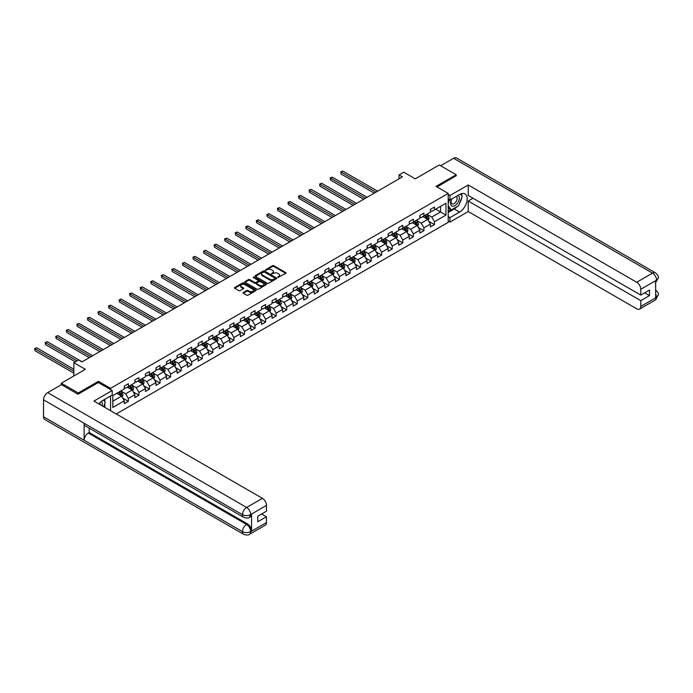 <?xml version="1.0" encoding="UTF-8"?>
<svg xmlns="http://www.w3.org/2000/svg" width="693" height="693" viewBox="0 0 693 693"><rect width="100%" height="100%" fill="white"/><g stroke="black" fill="none" stroke-linecap="round" stroke-linejoin="round"><path stroke-width="1.04" d="M277.789 277.451L285.776 273.38A0.936 0.546 0 0 0 285.776 272.609L273.822 265.714A0.936 0.546 0 0 0 272.488 265.714L265.436 269.785L265.436 270.322L267.281 269.794A3.006 1.732 0 0 1 271.526 269.794L272.522 270.365A3.006 1.732 0 0 1 273.406 271.595A3.006 1.732 0 0 1 272.522 272.825L271.613 273.891L273.458 273.363A3.006 1.732 0 0 1 277.702 273.363L278.699 273.934A3.006 1.732 0 0 1 279.582 275.164A3.006 1.732 0 0 1 278.699 276.386L277.789 277.451L277.789 276.914M243.338 292.472A0.936 0.546 0 0 0 243.338 293.243L246.691 295.175A0.936 0.546 0 0 0 248.016 295.175L255.856 290.653A0.936 0.546 0 0 0 255.856 289.882L243.901 282.987A0.936 0.546 0 0 0 242.576 282.987L234.736 287.508A0.936 0.546 0 0 0 234.736 288.279L238.79 290.618A0.936 0.546 0 0 0 240.116 290.618L243.468 288.678A0.936 0.546 0 0 0 243.468 287.907L241.459 286.755A2.512 1.447 0 0 1 240.722 285.724A2.512 1.447 0 0 1 242.273 284.381A2.512 1.447 0 0 1 245.01 284.702L252.884 289.241A2.512 1.447 0 0 1 253.621 290.272A2.512 1.447 0 0 1 252.07 291.606A2.512 1.447 0 0 1 249.333 291.294L248.016 290.54A0.936 0.546 0 0 0 246.691 290.54L243.338 292.472L243.338 293.243M456.193 175.918L456.193 174.74L439.275 164.977L415.254 178.846L403.75 172.202L399.021 174.939L402.399 176.888L81.956 361.893L78.578 359.944L73.839 362.682L73.839 375.961M98.397 382.562L98.397 381.315L78.24 392.948L61.322 383.186L85.343 369.317L73.839 362.682M98.397 381.315L110.577 388.34L448.206 193.416L448.206 222.323L116.259 413.972M456.193 174.74L436.027 186.382L448.206 193.416M267.342 283.255A0.936 0.546 0 0 0 268.676 283.255L276.507 278.725A0.936 0.546 0 0 0 276.507 277.962L264.553 271.058A0.936 0.546 0 0 0 263.227 271.058L255.388 275.58A0.936 0.546 0 0 0 255.388 276.351L267.342 283.255M253.361 277.598L254.028 277.685L254.028 276.905L266.181 283.922A0.936 0.546 0 0 1 266.181 284.693L258.342 289.215A0.936 0.546 0 0 1 257.016 289.215L245.062 282.311L248.415 280.388L248.415 279.608L245.062 281.549A0.936 0.546 0 0 0 245.062 282.311L245.062 281.549M248.415 280.388A0.936 0.546 0 0 1 249.749 280.388L249.749 279.608A0.936 0.546 0 0 0 248.415 279.608M249.749 279.608L254.591 282.406A0.936 0.546 0 0 0 255.925 282.406L258.142 281.124A0.936 0.546 0 0 0 258.142 280.353L253.101 277.443L254.028 276.905M61.322 384.745L61.322 383.186M78.24 392.948L78.24 394.126M110.577 410.689L110.577 395.963M110.577 389.596L110.577 388.34M122.722 398.051L128.37 401.316L128.37 398.458L134.866 394.707L134.866 397.565L138.929 395.218L138.929 392.368L145.426 388.617L145.426 391.467L149.48 389.128L149.48 386.27L155.977 382.519L155.977 385.377L160.04 383.03L160.04 380.18L166.537 376.429L166.537 379.279L170.591 376.94L170.591 374.081L177.087 370.339L177.087 373.189L181.15 370.842L181.15 367.992L187.647 364.241L187.647 367.091L191.701 364.752L191.701 361.893L198.198 358.151L198.198 361.001L202.261 358.653L202.261 355.804L208.758 352.053L208.758 354.903L212.812 352.564L212.812 349.705L219.309 345.963L219.309 348.813L223.371 346.465L223.371 343.615L229.868 339.865L229.868 342.714L233.922 340.376L233.922 337.526L240.419 333.775L240.419 336.625L244.482 334.277L244.482 331.427L250.979 327.676L250.979 330.526L255.033 328.187L255.033 325.338L261.53 321.587L261.53 324.437L265.592 322.089L265.592 319.239L272.089 315.488L272.089 318.338L276.143 315.999L276.143 313.149L282.64 309.399L282.64 312.248L286.703 309.901L286.703 307.051L293.191 303.3L293.191 306.15L297.254 303.811L297.254 300.961L303.751 297.21L303.751 300.06L307.813 297.713L307.813 294.863L314.301 291.112L314.301 293.962L318.364 291.623L318.364 288.773L324.861 285.022L324.861 287.872L328.924 285.525L328.924 282.675L335.412 278.924L335.412 281.774L339.475 279.435L339.475 276.585L345.972 272.834L345.972 275.684L350.034 273.337L350.034 270.487L356.523 266.736L356.523 269.594L360.585 267.247L360.585 264.397L367.082 260.646L367.082 263.496L371.136 261.148L371.136 258.298L377.633 254.548L377.633 257.406L381.696 255.059L381.696 252.209L388.193 248.458L388.193 251.308L392.247 248.96L392.247 246.11L398.744 242.359L398.744 245.218L402.806 242.871L402.806 240.021L409.303 236.27L409.303 239.12L413.357 236.781L413.357 233.922L419.854 230.171L419.854 233.03L423.917 230.682L423.917 227.832L430.414 224.082L430.414 226.932L434.468 224.593L434.468 221.734L445.971 215.099L445.971 203.222L440.557 206.349L440.557 211.971L445.971 215.099M128.37 401.316L124.316 403.655L124.316 400.805L112.812 407.449L112.812 395.573L124.316 388.929L124.316 386.079L128.37 383.731L128.37 386.581L134.866 382.839L134.866 379.981L138.929 377.642L138.929 380.492L145.426 376.741L145.426 373.891L149.48 371.543L149.48 374.393L155.977 370.651L155.977 367.792L160.04 365.454L160.04 368.304L166.537 364.553L166.537 361.703L170.591 359.355L170.591 362.214L177.087 358.463L177.087 355.604L181.15 353.265L181.15 356.115L187.647 352.365L187.647 349.515L191.701 347.167L191.701 350.026L198.198 346.275L198.198 343.416L202.261 341.077L202.261 343.927L208.758 340.176L208.758 337.326L212.812 334.979L212.812 337.837L219.309 334.087L219.309 331.228L223.371 328.889L223.371 331.739L229.868 327.988L229.868 325.138L233.922 322.791L233.922 325.649L240.419 321.899L240.419 319.049L244.482 316.701L244.482 319.551L250.979 315.8L250.979 312.95L255.033 310.603L255.033 313.461L261.53 309.71L261.53 306.86L265.592 304.513L265.592 307.363L272.089 303.612L272.089 300.762L276.143 298.414L276.143 301.273L282.64 297.522L282.64 294.672L286.703 292.325L286.703 295.175L293.191 291.424L293.191 288.574L297.254 286.235L297.254 289.085L303.751 285.334L303.751 282.484L307.813 280.137L307.813 282.987L314.301 279.236L314.301 276.386L318.364 274.047L318.364 276.897L324.861 273.146L324.861 270.296L328.924 267.948L328.924 270.798L335.412 267.048L335.412 264.198L339.475 261.859L339.475 264.709L345.972 260.958L345.972 258.108L350.034 255.76L350.034 258.61L356.523 254.859L356.523 252.009L360.585 249.671L360.585 252.521L367.082 248.77L367.082 245.92L371.136 243.572L371.136 246.422L377.633 242.671L377.633 239.821L381.696 237.482L381.696 240.332L388.193 236.582L388.193 233.732L392.247 231.384L392.247 234.234L398.744 230.483L398.744 227.633L402.806 225.294L402.806 228.144L409.303 224.393L409.303 221.543L413.357 219.196L413.357 222.046L419.854 218.304L419.854 215.445L423.917 213.106L423.917 215.956L430.414 212.205L430.414 209.355L434.468 207.008L434.468 209.858L445.971 203.222M127.287 387.214L132.164 390.02L125.667 393.771L120.799 390.965M124.316 387.37L125.667 388.149L128.37 386.581M125.667 393.771L128.37 398.458M132.164 390.02L134.866 394.707M137.846 381.115L142.715 383.931L136.226 387.682L131.349 384.866M134.866 381.271L136.226 382.051L138.929 380.492M136.226 387.682L138.929 392.368M142.715 383.931L145.426 388.617M148.397 375.026L153.274 377.832L146.777 381.583L141.909 378.776M145.426 375.182L146.777 375.961L149.48 374.393M146.777 381.583L149.48 386.27M153.274 377.832L155.977 382.519M158.957 368.927L163.825 371.743L157.328 375.493L152.46 372.678M155.977 369.083L157.328 369.863L160.04 368.304M157.328 375.493L160.04 380.18M163.825 371.743L166.537 376.429M169.508 362.837L174.385 365.644L167.888 369.395L163.02 366.588M166.537 362.993L167.888 363.773L170.591 362.214M167.888 369.395L170.591 374.081M174.385 365.644L177.087 370.339M180.067 356.739L184.936 359.554L178.439 363.305L173.571 360.49M177.087 356.895L178.439 357.675L181.15 356.115M178.439 363.305L181.15 367.992M184.936 359.554L187.647 364.241M190.618 350.649L195.495 353.456L188.998 357.207L184.13 354.4M187.647 350.805L188.998 351.585L191.701 350.026M188.998 357.207L191.701 361.893M195.495 353.456L198.198 358.151M201.178 344.551L206.046 347.366L199.549 351.117L194.681 348.302M198.198 344.707L199.549 345.486L202.261 343.927M199.549 351.117L202.261 355.804M206.046 347.366L208.758 352.053M211.729 338.461L216.606 341.268L210.109 345.019L205.232 342.212M208.758 338.617L210.109 339.397L212.812 337.837M210.109 345.019L212.812 349.705M216.606 341.268L219.309 345.963M222.288 332.363L227.157 335.178L220.66 338.929L215.792 336.114M219.309 332.519L220.66 333.298L223.371 331.739M220.66 338.929L223.371 343.615M227.157 335.178L229.868 339.865M232.839 326.273L237.716 329.08L231.219 332.831L226.342 330.024M229.868 326.429L231.219 327.209L233.922 325.649M231.219 332.831L233.922 337.526M237.716 329.08L240.419 333.775M243.399 320.175L248.267 322.99L241.77 326.741L236.902 323.926M240.419 320.331L241.77 321.119L244.482 319.551M241.77 326.741L244.482 331.427M248.267 322.99L250.979 327.676M253.95 314.085L258.827 316.9L252.33 320.642L247.453 317.836M250.979 314.241L252.33 315.02L255.033 313.461M252.33 320.642L255.033 325.338M258.827 316.9L261.53 321.587M264.509 307.987L269.378 310.802L262.881 314.553L258.013 311.737M261.53 308.142L262.881 308.931L265.592 307.363M262.881 314.553L265.592 319.239M269.378 310.802L272.089 315.488M275.06 301.897L279.937 304.712L273.44 308.454L268.563 305.648M272.089 302.053L273.44 302.832L276.143 301.273M273.44 308.454L276.143 313.149M279.937 304.712L282.64 309.399M285.62 295.798L290.488 298.614L283.991 302.365L279.123 299.549M282.64 295.954L283.991 296.743L286.703 295.175M283.991 302.365L286.703 307.051M290.488 298.614L293.191 303.3M296.171 289.709L301.048 292.524L294.551 296.266L289.674 293.46M293.191 289.865L294.551 290.644L297.254 289.085M294.551 296.266L297.254 300.961M301.048 292.524L303.751 297.21M306.73 283.61L311.599 286.426L305.102 290.176L300.234 287.361M303.751 283.766L305.102 284.554L307.813 282.987M305.102 290.176L307.813 294.863M311.599 286.426L314.301 291.112M317.281 277.521L322.15 280.336L315.661 284.087L310.785 281.271M314.301 277.676L315.661 278.456L318.364 276.897M315.661 284.087L318.364 288.773M322.15 280.336L324.861 285.022M327.841 271.422L332.709 274.237L326.212 277.988L321.344 275.173M324.861 271.578L326.212 272.366L328.924 270.798M326.212 277.988L328.924 282.675M332.709 274.237L335.412 278.924M338.392 265.332L343.26 268.148L336.772 271.899L331.895 269.083M335.412 265.488L336.772 266.268L339.475 264.709M336.772 271.899L339.475 276.585M343.26 268.148L345.972 272.834M348.951 259.234L353.82 262.049L347.323 265.8L342.455 262.985M345.972 259.399L347.323 260.178L350.034 258.61M347.323 265.8L350.034 270.487M353.82 262.049L356.523 266.736M359.502 253.144L364.371 255.96L357.883 259.71L353.006 256.895M356.523 253.3L357.883 254.08L360.585 252.521M357.883 259.71L360.585 264.397M364.371 255.96L367.082 260.646M370.053 247.054L374.93 249.861L368.433 253.612L363.565 250.797M367.082 247.21L368.433 247.99L371.136 246.422M368.433 253.612L371.136 258.298M374.93 249.861L377.633 254.548M380.613 240.956L385.481 243.771L378.993 247.522L374.116 244.707M377.633 241.112L378.993 241.892L381.696 240.332M378.993 247.522L381.696 252.209M385.481 243.771L388.193 248.458M391.164 234.866L396.041 237.673L389.544 241.424L384.676 238.609M388.193 235.022L389.544 235.802L392.247 234.234M389.544 241.424L392.247 246.11M396.041 237.673L398.744 242.359M401.723 228.768L406.592 231.583L400.095 235.334L395.227 232.519M398.744 228.924L400.095 229.704L402.806 228.144M400.095 235.334L402.806 240.021M406.592 231.583L409.303 236.27M412.274 222.678L417.151 225.485L410.654 229.236L405.786 226.42M409.303 222.834L410.654 223.614L413.357 222.046M410.654 229.236L413.357 233.922M417.151 225.485L419.854 230.171M422.834 216.58L427.702 219.395L421.205 223.146L416.337 220.331M419.854 216.736L421.205 217.515L423.917 215.956M421.205 223.146L423.917 227.832M427.702 219.395L430.414 224.082M435.689 209.156L440.557 211.971L431.765 217.048L426.897 214.241M430.414 210.646L431.765 211.426L434.468 209.858M431.765 217.048L434.468 221.734M399.021 174.939L399.021 178.846M112.812 401.195L121.604 396.119L116.736 393.303M121.604 396.119L124.316 400.805M428.82 221.327L434.468 224.593M418.269 227.425L423.917 230.682M407.709 233.515L413.357 236.781M397.158 239.605L402.806 242.871M386.599 245.703L392.247 248.96M376.048 251.793L381.696 255.059M365.488 257.891L371.136 261.148M354.937 263.981L360.585 267.247M344.378 270.079L350.034 273.337M333.827 276.169L339.475 279.435M323.267 282.268L328.924 285.525M312.716 288.357L318.364 291.623M302.157 294.456L307.813 297.713M291.606 300.545L297.254 303.811M281.046 306.644L286.703 309.901M270.495 312.734L276.143 315.999M259.936 318.832L265.592 322.089M249.385 324.922L255.033 328.187M238.834 331.02L244.482 334.277M228.274 337.11L233.922 340.376M217.723 343.208L223.371 346.465M207.164 349.298L212.812 352.564M196.613 355.396L202.261 358.653M186.053 361.486L191.701 364.752M175.502 367.585L181.15 370.842M164.943 373.674L170.591 376.94M154.392 379.773L160.04 383.03M143.832 385.862L149.48 389.128M133.281 391.961L138.929 395.218M278.049 277.546L278.699 277.174A3.006 1.732 0 0 0 279.582 275.944L279.582 275.164M273.406 271.595L273.406 272.375A3.006 1.732 0 0 1 272.522 273.605L271.873 273.978M285.776 272.609L285.776 273.38L273.822 266.493A0.936 0.546 0 0 0 272.488 266.493L265.696 270.417M276.507 277.962L276.507 278.725L264.553 271.838A0.936 0.546 0 0 0 263.227 271.838L255.405 276.36M274.852 278.612L274.852 278.075L264.354 272.02L262.465 272.574A3.006 1.732 0 0 0 261.582 273.804A3.006 1.732 0 0 0 262.465 275.026L269.638 279.166A3.006 1.732 0 0 0 273.882 279.166L274.852 278.612L274.852 279.392L274.852 278.855M261.582 273.804L261.582 274.584A3.006 1.732 0 0 0 262.465 275.805L262.465 275.026M274.852 279.392L273.882 279.946A3.006 1.732 0 0 1 269.638 279.946L262.465 275.805M249.749 280.388L254.591 283.186A0.936 0.546 0 0 0 255.925 283.186L258.142 281.904A0.936 0.546 0 0 0 258.42 281.523L258.42 280.743M254.028 277.685L266.173 284.702M259.624 285.317A2.512 1.447 0 0 0 262.361 285.629A2.512 1.447 0 0 0 263.912 284.286A2.512 1.447 0 0 0 263.175 283.264L260.403 281.661A0.936 0.546 0 0 0 259.078 281.661L256.852 282.943A0.936 0.546 0 0 0 256.852 283.714L259.624 285.317L259.624 286.096A2.512 1.447 0 0 0 262.361 286.408A2.512 1.447 0 0 0 263.912 285.066L263.912 284.286M256.575 283.333L256.575 284.113A0.936 0.546 0 0 0 256.852 284.494L256.852 283.714M259.624 286.096L256.852 284.494M253.621 290.272L253.621 291.051A2.512 1.447 0 0 1 252.07 292.394A2.512 1.447 0 0 1 249.333 292.074L248.016 291.32A0.936 0.546 0 0 0 246.691 291.32L243.347 293.252M240.722 285.724L240.722 286.504A2.512 1.447 0 0 0 241.459 287.534L241.459 286.755M243.468 287.907L243.468 288.678L241.459 287.534M255.856 289.882L255.856 290.653L243.901 283.766A0.936 0.546 0 0 0 242.576 283.766L234.745 288.279L234.736 287.508M428.239 220.322L429.045 218.295A2.538 1.464 -120 0 0 428.231 216.129L426.836 214.267M424.402 217.489L423.458 216.225M377.633 191.19L342.81 171.084L341.121 172.063L341.121 174.012L374.255 193.139M424.74 215.48L426.134 217.342A2.538 1.464 60 0 1 426.862 218.867L427.676 218.399A2.538 1.464 -120 0 0 426.949 216.874L425.554 215.012M424.922 215.376L426.464 217.446A1.291 0.745 60 0 1 426.697 217.836L427.676 218.399M341.121 174.012L340.748 171.847L375.944 192.169M340.748 171.847L342.81 171.084M451.637 199.056A6.22 3.595 120 0 0 452.702 206.228A6.22 3.595 120 0 0 458.324 201.784A6.22 3.595 120 0 0 458.168 195.279M451.992 198.848A4.262 2.46 120 0 0 451.975 203.794A4.262 2.46 120 0 0 452.598 203.985A4.262 2.46 120 0 0 456.496 200.84A4.262 2.46 120 0 0 456.237 196.414A4.262 2.46 120 0 0 456.219 196.405M460.542 193.979L462.205 196.344L458.558 205.76L451.256 209.979L448.206 207.935M451.256 209.979L448.206 205.648M448.206 203.222L449.54 199.775M102.114 405.803A6.22 3.595 120 0 0 101.291 401.455M100.13 404.66A4.262 2.46 120 0 0 99.697 402.91M103.534 400.026L105.232 402.442L103.595 406.661M457.207 206.54A10.767 6.211 120 0 1 454.227 208.965L459.572 212.049A10.767 6.211 120 0 0 466.606 202.564A10.767 6.211 120 0 0 464.951 193.936A10.767 6.211 120 0 0 459.572 194.473L449.965 200.017L449.965 195.521L468.234 184.979L636.711 282.25L652.511 273.129L453.586 158.281L440.627 165.757M459.572 212.049L449.965 217.593L449.965 222.089L468.234 211.538L468.234 201.031L640.765 300.649L640.765 306.462L656.661 297.202L655.656 297.678L655.656 280.882L656.566 280.154L640.765 289.276A5.743 3.318 -120 0 0 636.711 282.25M473.033 198.259L468.234 201.031M644.689 292.836L649.497 295.608L649.497 290.055L640.765 295.097L468.234 195.487L468.234 184.979M448.206 199.004L449.965 200.017M448.206 194.508L449.965 195.521M448.206 221.076L449.965 222.089M448.206 216.58L449.965 217.593M468.234 211.538L636.711 308.809A5.743 3.318 -120 0 0 639.578 309.095A5.743 3.318 -120 0 0 640.765 306.462M453.586 158.281A5.882 3.396 -60 0 1 456.531 157.987L655.448 272.834A5.882 3.396 -60 0 0 652.511 273.129A5.743 3.318 60 0 1 656.566 280.154M640.765 295.097L640.765 289.276M649.497 295.608L640.765 300.649M456.193 175.684L437.04 186.971M459.346 203.725A10.767 6.211 120 0 0 461.668 197.748M461.841 195.824A10.767 6.211 120 0 0 461.573 193.624M454.227 208.965L448.206 212.439M448.206 211.192L450.779 209.702M448.206 208.844L448.752 208.532M655.656 293.659L656.566 297.15M655.448 289.83C657.761 291.9 658.722 293.563 658.35 294.802L656.669 297.202M655.448 272.834C657.761 274.896 658.722 276.568 658.35 277.858L656.669 280.215M243.667 517.333A5.882 3.396 -60 0 1 242.446 514.674C245.157 515.973 247.86 515.964 250.563 514.639L249.48 517.325C248.518 518.303 246.578 518.303 243.667 517.333L85.343 425.918A5.882 3.396 -60 0 1 84.122 423.267L43.529 399.826A5.882 3.396 -60 0 1 47.687 392.619L61.46 384.667L78.032 394.239L98.328 382.519L112.205 390.531L112.205 395.019L102.599 400.571A10.767 6.211 120 0 0 98.822 403.898M112.205 390.531L93.936 401.074L262.413 498.345A5.743 3.318 60 0 1 266.467 505.379L266.467 511.2L257.744 516.233L257.744 521.786L266.467 516.744L266.467 522.565A5.743 3.318 60 0 1 265.28 525.19L249.48 534.312A5.743 3.318 -120 0 0 250.667 531.687L266.467 522.565M104.591 407.233L106.861 408.541M104.825 407.094L104.825 403.491M104.825 401.871L104.825 399.281M249.48 534.312C248.562 535.291 246.63 535.291 243.667 534.32L44.742 419.473A5.882 3.396 -60 0 1 43.529 416.779L84.122 440.22A5.882 3.396 -60 0 1 88.288 433.056L246.613 524.462L247.522 523.934A5.743 3.318 60 0 1 251.585 530.968L251.585 514.163A5.743 3.318 60 0 1 250.398 516.796L249.48 517.325M43.529 399.826L43.529 416.779M47.687 392.619L246.613 507.467A5.882 3.396 -60 0 0 242.446 514.674L84.122 423.267L84.122 440.22L242.446 531.626C245.149 532.934 247.86 532.934 250.571 531.626L250.667 531.687M266.467 516.744L261.668 513.972M89.198 428.144L89.198 432.527L247.522 523.934M89.198 432.527L88.288 433.056M417.68 226.412L418.485 224.385A2.538 1.464 -120 0 0 417.68 222.228L416.285 220.365M413.851 223.579L412.898 222.314M367.082 197.28L332.259 177.174L330.561 178.153L330.561 180.111L363.695 199.237M414.189 221.569L415.583 223.441A2.538 1.464 60 0 1 416.311 224.965L417.117 224.497A2.538 1.464 -120 0 0 416.398 222.973L414.994 221.102M414.362 221.474L415.913 223.536A1.291 0.745 60 0 1 416.146 223.934L417.117 224.497M330.561 180.111L330.189 177.936L365.393 198.259M330.189 177.936L332.259 177.174M407.129 232.51L407.934 230.483A2.538 1.464 -120 0 0 407.129 228.318L405.726 226.455M403.291 229.678L402.347 228.413M356.523 203.378L321.699 183.273L320.01 184.251L320.01 186.2L353.144 205.327M403.629 227.668L405.024 229.53A2.538 1.464 60 0 1 405.751 231.055L406.566 230.587A2.538 1.464 -120 0 0 405.838 229.062L404.443 227.2M403.811 227.564L405.353 229.634A1.291 0.745 60 0 1 405.596 230.024L406.566 230.587M320.01 186.2L319.638 184.035L354.833 204.357M319.638 184.035L321.699 183.273M396.578 238.6L397.375 236.573A2.538 1.464 -120 0 0 396.569 234.416L395.175 232.553M392.74 235.767L391.788 234.503M345.972 209.468L311.148 189.362L309.45 190.341L309.45 192.299L342.585 211.426M393.078 233.758L394.473 235.629A2.538 1.464 60 0 1 395.201 237.153L396.006 236.685A2.538 1.464 -120 0 0 395.287 235.152L393.884 233.29M393.252 233.662L394.802 235.724A1.291 0.745 60 0 1 395.036 236.122L396.006 236.685M309.45 192.299L309.078 190.125L344.282 210.447M309.078 190.125L311.148 189.362M386.018 244.698L386.824 242.671A2.538 1.464 -120 0 0 386.018 240.506L384.615 238.643M382.181 241.866L381.237 240.601M335.412 215.566L300.589 195.461L298.9 196.44L298.9 198.389L332.034 217.515M382.519 239.856L383.913 241.718A2.538 1.464 60 0 1 384.641 243.243L385.455 242.775A2.538 1.464 -120 0 0 384.728 241.251L383.333 239.388M382.701 239.752L384.243 241.822A1.291 0.745 60 0 1 384.485 242.212L385.455 242.775M298.9 198.389L298.527 196.223L333.723 216.545M298.527 196.223L300.589 195.461M375.467 250.788L376.264 248.761A2.538 1.464 -120 0 0 375.459 246.604L374.064 244.742M371.63 247.955L370.677 246.691M324.861 221.656L290.038 201.55L288.34 202.529L288.34 204.487L321.474 223.614M371.968 245.946L373.362 247.817A2.538 1.464 60 0 1 374.09 249.341L374.896 248.874A2.538 1.464 -120 0 0 374.177 247.34L372.773 245.478M372.141 245.85L373.692 247.912A1.291 0.745 60 0 1 373.925 248.311L374.896 248.874M288.34 204.487L287.967 202.313L323.172 222.635M287.967 202.313L290.038 201.55M364.908 256.886L365.713 254.859A2.538 1.464 -120 0 0 364.908 252.694L363.504 250.831M361.07 254.054L360.126 252.789M314.301 227.754L279.478 207.649L277.789 208.628L277.789 210.577L310.923 229.704M361.408 252.044L362.803 253.907A2.538 1.464 60 0 1 363.53 255.431L364.345 254.963A2.538 1.464 -120 0 0 363.617 253.439L362.222 251.576M361.59 251.94L363.141 254.01A1.291 0.745 60 0 1 363.375 254.4L364.345 254.963M277.789 210.577L277.417 208.411L312.612 228.733M277.417 208.411L279.478 207.649M354.357 262.976L355.162 260.949A2.538 1.464 -120 0 0 354.348 258.792L352.954 256.93M350.519 260.144L349.567 258.879M303.751 233.844L268.927 213.739L267.229 214.717L267.229 216.666L300.364 235.802M350.857 258.134L352.252 260.005A2.538 1.464 60 0 1 352.98 261.53L353.794 261.053A2.538 1.464 -120 0 0 353.066 259.529L351.672 257.666M351.03 258.039L352.581 260.1A1.291 0.745 60 0 1 352.815 260.499L353.794 261.053M267.229 216.666L266.866 214.501L302.061 234.823M266.866 214.501L268.927 213.739M343.797 269.075L344.603 267.039A2.538 1.464 -120 0 0 343.797 264.882L342.394 263.019M339.96 266.242L339.016 264.969M293.191 239.943L258.368 219.837L256.679 220.807L256.679 222.765L289.813 241.892M340.298 264.232L341.701 266.095A2.538 1.464 60 0 1 342.42 267.619L343.234 267.151A2.538 1.464 -120 0 0 342.507 265.627L341.112 263.764M340.48 264.128L342.03 266.199A1.291 0.745 60 0 1 342.264 266.588L343.234 267.151M256.679 222.765L256.306 220.599L291.502 240.921M256.306 220.599L258.368 219.837M333.246 275.164L334.052 273.137A2.538 1.464 -120 0 0 333.238 270.98L331.843 269.109M329.409 272.332L328.456 271.067M282.64 246.032L247.817 225.927L246.128 226.906L246.128 228.855L279.253 247.99M329.747 270.322L331.141 272.184A2.538 1.464 60 0 1 331.869 273.718L332.683 273.241A2.538 1.464 -120 0 0 331.956 271.717L330.561 269.854M329.92 270.227L331.471 272.288A1.291 0.745 60 0 1 331.704 272.687L332.683 273.241M246.128 228.855L245.755 226.689L280.951 247.011M245.755 226.689L247.817 225.927M322.687 281.254L323.492 279.227A2.538 1.464 -120 0 0 322.687 277.07L321.283 275.208M318.849 278.43L317.905 277.157M272.08 252.131L237.257 232.025L235.568 232.995L235.568 234.953L268.702 254.08M319.187 276.42L320.59 278.283A2.538 1.464 60 0 1 321.309 279.807L322.124 279.34A2.538 1.464 -120 0 0 321.396 277.815L320.001 275.953M319.369 276.316L320.92 278.387A1.291 0.745 60 0 1 321.154 278.777L322.124 279.34M235.568 234.953L235.196 232.787L270.391 253.101M235.196 232.787L237.257 232.025M312.136 287.352L312.941 285.325A2.538 1.464 -120 0 0 312.127 283.168L310.733 281.297M308.298 284.52L307.346 283.255M261.53 258.22L226.706 238.115L225.017 239.094L225.017 241.043L258.142 260.178M308.636 282.51L310.031 284.373A2.538 1.464 60 0 1 310.759 285.906L311.573 285.429A2.538 1.464 -120 0 0 310.845 283.905L309.45 282.042M308.809 282.406L310.36 284.476A1.291 0.745 60 0 1 310.594 284.875L311.573 285.429M225.017 241.043L224.645 238.877L259.84 259.199M224.645 238.877L226.706 238.115M301.576 293.442L302.382 291.415A2.538 1.464 -120 0 0 301.576 289.258L300.182 287.396M297.739 290.618L296.795 289.345M250.979 264.319L216.147 244.213L214.458 245.183L214.458 247.141L247.592 266.268M298.077 288.609L299.48 290.471A2.538 1.464 60 0 1 300.199 291.996L301.013 291.528A2.538 1.464 -120 0 0 300.286 290.003L298.891 288.141M298.259 288.505L299.809 290.575A1.291 0.745 60 0 1 300.043 290.965L301.013 291.528M214.458 247.141L214.085 244.976L249.281 265.289M214.085 244.976L216.147 244.213M291.025 299.541L291.831 297.514A2.538 1.464 -120 0 0 291.017 295.357L289.622 293.486M287.188 296.708L286.244 295.443M240.419 270.409L205.596 250.303L203.907 251.282L203.907 253.231L237.041 272.366M287.526 294.698L288.92 296.561A2.538 1.464 60 0 1 289.648 298.085L290.462 297.618A2.538 1.464 -120 0 0 289.735 296.093L288.34 294.23M287.699 294.594L289.25 296.665A1.291 0.745 60 0 1 289.483 297.054L290.462 297.618M203.907 253.231L203.534 251.065L238.73 271.387M203.534 251.065L205.596 250.303M280.466 305.63L281.271 303.603A2.538 1.464 -120 0 0 280.466 301.446L279.071 299.584M276.637 302.806L275.684 301.533M229.868 276.507L195.036 256.401L193.347 257.372L193.347 259.329L226.481 278.456M276.966 300.797L278.369 302.659A2.538 1.464 60 0 1 279.088 304.184L279.903 303.716A2.538 1.464 -120 0 0 279.175 302.191L277.78 300.329M277.148 300.693L278.699 302.763A1.291 0.745 60 0 1 278.933 303.153L279.903 303.716M193.347 259.329L192.975 257.164L228.17 277.477M192.975 257.164L195.036 256.401M269.915 311.729L270.72 309.702A2.538 1.464 -120 0 0 269.906 307.545L268.512 305.674M266.077 308.896L265.133 307.631M219.309 282.597L184.485 262.491L182.796 263.47L182.796 265.419L215.93 284.554M266.415 306.886L267.81 308.749A2.538 1.464 60 0 1 268.537 310.273L269.352 309.806A2.538 1.464 -120 0 0 268.624 308.281L267.229 306.419M266.588 306.782L268.139 308.853A1.291 0.745 60 0 1 268.373 309.243L269.352 309.806M182.796 265.419L182.424 263.253L217.619 283.576M182.424 263.253L184.485 262.491M259.355 317.818L260.161 315.791A2.538 1.464 -120 0 0 259.355 313.634L257.961 311.772M255.526 314.994L254.574 313.721M208.758 288.695L173.926 268.589L172.236 269.56L172.236 271.517L205.371 290.644M255.856 312.985L257.259 314.847A2.538 1.464 60 0 1 257.978 316.372L258.792 315.904A2.538 1.464 -120 0 0 258.065 314.379L256.67 312.517M256.038 312.881L257.588 314.951A1.291 0.745 60 0 1 257.822 315.341L258.792 315.904M172.236 271.517L171.864 269.352L207.06 289.665M171.864 269.352L173.926 268.589M248.804 323.917L249.61 321.89A2.538 1.464 -120 0 0 248.796 319.733L247.401 317.862M244.967 321.084L244.023 319.82M198.198 294.785L163.375 274.679L161.686 275.658L161.686 277.607L194.82 296.743M245.305 319.075L246.699 320.937A2.538 1.464 60 0 1 247.427 322.462L248.241 321.994A2.538 1.464 -120 0 0 247.514 320.469L246.119 318.607M245.478 318.971L247.029 321.041A1.291 0.745 60 0 1 247.262 321.431L248.241 321.994M161.686 277.607L161.313 275.442L196.509 295.764M161.313 275.442L163.375 274.679M238.245 330.007L239.05 327.98A2.538 1.464 -120 0 0 238.245 325.823L236.85 323.96M234.416 327.174L233.463 325.909M187.647 300.883L152.815 280.778L151.126 281.748L151.126 283.706L184.26 302.832M234.754 325.173L236.148 327.035A2.538 1.464 60 0 1 236.876 328.56L237.682 328.092A2.538 1.464 -120 0 0 236.954 326.568L235.559 324.705M234.927 325.069L236.478 327.139A1.291 0.745 60 0 1 236.711 327.529L237.682 328.092M151.126 283.706L150.753 281.54L185.949 301.853M150.753 281.54L152.815 280.778M227.694 336.105L228.499 334.078A2.538 1.464 -120 0 0 227.685 331.921L226.29 330.05M223.856 333.272L222.912 332.008M177.087 306.973L142.264 286.867L140.575 287.846L140.575 289.795L173.709 308.931M224.194 331.263L225.589 333.125A2.538 1.464 60 0 1 226.316 334.65L227.131 334.182A2.538 1.464 -120 0 0 226.403 332.657L225.008 330.795M224.367 331.159L225.918 333.229A1.291 0.745 60 0 1 226.152 333.619L227.131 334.182M140.575 289.795L140.203 287.63L175.398 307.952M140.203 287.63L142.264 286.867M217.134 342.195L217.94 340.168A2.538 1.464 -120 0 0 217.134 338.011L215.74 336.148M213.305 339.362L212.353 338.097M166.537 313.071L131.713 292.966L130.015 293.936L130.015 295.894L163.15 315.02M213.643 337.361L215.038 339.224A2.538 1.464 60 0 1 215.766 340.748L216.571 340.28A2.538 1.464 -120 0 0 215.844 338.756L214.449 336.885M213.816 337.257L215.367 339.327A1.291 0.745 60 0 1 215.601 339.717L216.571 340.28M130.015 295.894L129.643 293.719L164.839 314.042M129.643 293.719L131.713 292.966M206.583 348.293L207.389 346.266A2.538 1.464 -120 0 0 206.575 344.1L205.18 342.238M202.746 345.46L201.802 344.196M155.977 319.161L121.154 299.055L119.465 300.034L119.465 301.983L152.599 321.119M203.084 343.451L204.478 345.313A2.538 1.464 60 0 1 205.206 346.838L206.02 346.37A2.538 1.464 -120 0 0 205.293 344.845L203.898 342.983M203.257 343.347L204.807 345.417A1.291 0.745 60 0 1 205.041 345.807L206.02 346.37M119.465 301.983L119.092 299.818L154.288 320.14M119.092 299.818L121.154 299.055M196.024 354.383L196.829 352.356A2.538 1.464 -120 0 0 196.024 350.199L194.629 348.336M192.195 351.55L191.242 350.286M145.426 325.26L110.603 305.154L108.905 306.124L108.905 308.082L142.039 327.209M192.533 349.549L193.927 351.412A2.538 1.464 60 0 1 194.655 352.936L195.461 352.468A2.538 1.464 -120 0 0 194.742 350.944L193.338 349.073M192.706 349.445L194.257 351.516A1.291 0.745 60 0 1 194.49 351.905L195.461 352.468M108.905 308.082L108.532 305.908L143.728 326.23M108.532 305.908L110.603 305.154M185.473 360.481L186.278 358.454A2.538 1.464 -120 0 0 185.464 356.289L184.069 354.426M181.635 357.649L180.691 356.384M134.866 331.349L100.043 311.244L98.354 312.222L98.354 314.172L131.488 333.298M181.973 355.639L183.368 357.501A2.538 1.464 60 0 1 184.095 359.026L184.91 358.558A2.538 1.464 -120 0 0 184.182 357.034L182.787 355.171M182.155 355.535L183.697 357.605A1.291 0.745 60 0 1 183.931 357.995L184.91 358.558M98.354 314.172L97.982 312.006L133.177 332.328M97.982 312.006L100.043 311.244M174.913 366.571L175.719 364.544A2.538 1.464 -120 0 0 174.913 362.387L173.519 360.525M171.084 363.738L170.131 362.474M124.316 337.439L89.492 317.333L87.794 318.312L87.794 320.27L120.928 339.397M171.422 361.737L172.817 363.6A2.538 1.464 60 0 1 173.545 365.124L174.35 364.657A2.538 1.464 -120 0 0 173.631 363.132L172.228 361.261M171.595 361.633L173.146 363.695A1.291 0.745 60 0 1 173.38 364.094L174.35 364.657M87.794 320.27L87.422 318.096L122.626 338.418M87.422 318.096L89.492 317.333M164.362 372.669L165.168 370.642A2.538 1.464 -120 0 0 164.362 368.477L162.959 366.614M160.525 369.837L159.581 368.572M113.756 343.537L78.933 323.432L77.244 324.411L77.244 326.36L110.378 345.486M160.863 367.827L162.257 369.69A2.538 1.464 60 0 1 162.985 371.214L163.799 370.746A2.538 1.464 -120 0 0 163.072 369.222L161.677 367.359M161.045 367.723L162.586 369.793A1.291 0.745 60 0 1 162.829 370.183L163.799 370.746M77.244 326.36L76.871 324.194L112.067 344.516M76.871 324.194L78.933 323.432M153.811 378.759L154.608 376.732A2.538 1.464 -120 0 0 153.803 374.575L152.408 372.713M149.974 375.927L149.021 374.662M103.205 349.627L68.382 329.521L66.684 330.5L66.684 332.458L99.818 351.585M150.312 373.917L151.706 375.788A2.538 1.464 60 0 1 152.434 377.313L153.24 376.845A2.538 1.464 -120 0 0 152.521 375.32L151.117 373.449M150.485 373.822L152.036 375.883A1.291 0.745 60 0 1 152.269 376.282L153.24 376.845M66.684 332.458L66.311 330.284L101.516 350.606M66.311 330.284L68.382 329.521M143.252 384.858L144.057 382.831A2.538 1.464 -120 0 0 143.252 380.665L141.848 378.802M139.414 382.025L138.47 380.76M92.645 355.726L57.822 335.62L56.133 336.599L56.133 338.548L89.267 357.675M139.752 380.015L141.147 381.878A2.538 1.464 60 0 1 141.874 383.402L142.689 382.934A2.538 1.464 -120 0 0 141.961 381.41L140.566 379.547M139.934 379.911L141.476 381.982A1.291 0.745 60 0 1 141.718 382.371L142.689 382.934M56.133 338.548L55.761 336.382L90.956 356.704M55.761 336.382L57.822 335.62M132.701 390.947L133.498 388.92A2.538 1.464 -120 0 0 132.692 386.763L131.298 384.901M128.863 388.115L127.91 386.85M82.095 361.815L47.271 341.71L45.573 342.689L45.573 344.646L75.329 361.815M129.201 386.105L130.596 387.976A2.538 1.464 60 0 1 131.323 389.501L132.129 389.033A2.538 1.464 -120 0 0 131.41 387.508L130.007 385.637M129.374 386.01L130.925 388.071A1.291 0.745 60 0 1 131.159 388.47L132.129 389.033M45.573 344.646L45.201 342.472L77.018 360.845M45.201 342.472L47.271 341.71M122.141 397.046L122.947 395.019A2.538 1.464 -120 0 0 122.141 392.853L120.738 390.991M118.304 394.213L117.36 392.948M73.839 369.239L36.712 347.808L35.022 348.787L35.022 350.736L73.839 373.146M118.642 392.203L120.036 394.066A2.538 1.464 60 0 1 120.764 395.59L121.578 395.123A2.538 1.464 -120 0 0 120.851 393.598L119.456 391.736M118.824 392.099L120.365 394.17A1.291 0.745 60 0 1 120.608 394.56L121.578 395.123M35.022 350.736L34.65 348.57L73.839 371.197M34.65 348.57L36.712 347.808M278.699 277.174L278.699 276.386M271.613 273.891L271.613 273.354M272.522 273.605L272.522 272.825M265.436 270.322L265.436 269.785M272.488 266.493L272.488 265.714M273.822 266.493L273.822 265.714M255.388 276.351L255.388 275.58M263.227 271.838L263.227 271.058M264.553 271.838L264.553 271.058M269.638 279.946L269.638 279.166M273.882 279.946L273.882 279.166M254.591 283.186L254.591 282.406M255.925 283.186L255.925 282.406M258.142 281.904L258.142 281.124M266.181 284.693L266.181 283.922M246.691 291.32L246.691 290.54M248.016 291.32L248.016 290.54M249.333 292.074L249.333 291.294M242.576 283.766L242.576 282.987M243.901 283.766L243.901 282.987M427.451 219.248L429.028 218.338M426.949 216.874L428.231 216.129M425.147 217.914L426.134 217.342M658.35 294.828L655.379 299.974A5.743 3.318 -120 0 0 656.566 297.349M655.656 282.787L656.566 280.353M251.585 530.968L250.571 531.626M266.467 505.379L250.571 514.639M250.667 514.691L251.585 514.163M250.667 514.501A5.743 3.318 60 0 0 246.613 507.467L262.413 498.345M243.667 534.32A5.882 3.396 -60 0 1 242.446 531.626A5.882 3.396 -60 0 1 246.613 524.462C249.056 526.1 250.407 528.438 250.667 531.488M416.9 225.346L418.468 224.437M416.398 222.973L417.68 222.228M414.587 224.012L415.583 223.441M406.341 231.436L407.917 230.526M405.838 229.062L407.129 228.318M404.036 230.102L405.024 229.53M395.79 237.534L397.366 236.625M395.287 235.152L396.569 234.416M393.477 236.2L394.473 235.629M385.23 243.624L386.807 242.715M384.728 241.251L386.018 240.506M382.926 242.29L383.913 241.718M374.679 249.723L376.256 248.813M374.177 247.34L375.459 246.604M372.366 248.389L373.362 247.817M364.128 255.812L365.696 254.903M363.617 253.439L364.908 252.694M361.815 254.478L362.803 253.907M353.569 261.902L355.145 261.001M353.066 259.529L354.348 258.792M351.264 260.577L352.252 260.005M343.018 268L344.586 267.091M342.507 265.627L343.797 264.882M340.705 266.666L341.701 266.095M332.458 274.09L334.035 273.189M331.956 271.717L333.238 270.98M330.154 272.765L331.141 272.184M321.907 280.189L323.475 279.279M321.396 277.815L322.687 277.07M319.594 278.855L320.59 278.283M311.348 286.278L312.924 285.377M310.845 283.905L312.127 283.168M309.043 284.953L310.031 284.373M300.797 292.377L302.365 291.467M300.286 290.003L301.576 289.258M298.484 291.043L299.48 290.471M290.237 298.466L291.814 297.566M289.735 296.093L291.017 295.357M287.933 297.141L288.92 296.561M279.686 304.565L281.254 303.655M279.175 302.191L280.466 301.446M277.373 303.231L278.369 302.659M269.127 310.655L270.703 309.745M268.624 308.281L269.906 307.545M266.822 309.321L267.81 308.749M258.576 316.753L260.144 315.843M258.065 314.379L259.355 313.634M256.263 315.419L257.259 314.847M248.016 322.843L249.593 321.933M247.514 320.469L248.796 319.733M245.712 321.509L246.699 320.937M237.465 328.941L239.033 328.032M236.954 326.568L238.245 325.823M235.152 327.607L236.148 327.035M226.906 335.031L228.482 334.121M226.403 332.657L227.685 331.921M224.601 333.697L225.589 333.125M216.355 341.129L217.923 340.22M215.844 338.756L217.134 338.011M214.042 339.795L215.038 339.224M205.795 347.219L207.372 346.309M205.293 344.845L206.575 344.1M203.491 345.885L204.478 345.313M195.244 353.317L196.812 352.408M194.742 350.944L196.024 350.199M192.931 351.983L193.927 351.412M184.684 359.407L186.261 358.498M184.182 357.034L185.464 356.289M182.38 358.073L183.368 357.501M174.134 365.506L175.701 364.596M173.631 363.132L174.913 362.387M171.821 364.171L172.817 363.6M163.574 371.595L165.151 370.686M163.072 369.222L164.362 368.477M161.27 370.261L162.257 369.69M153.023 377.694L154.6 376.784M152.521 375.32L153.803 374.575M150.71 376.36L151.706 375.788M142.463 383.783L144.04 382.874M141.961 381.41L143.252 380.665M140.159 382.449L141.147 381.878M131.913 389.882L133.489 388.972M131.41 387.508L132.692 386.763M129.6 388.548L130.596 387.976M121.353 395.972L122.93 395.062M120.851 393.598L122.141 392.853M119.049 394.638L120.036 394.066M275.043 279.123L275.043 278.343M639.578 309.095L655.379 299.974M658.35 277.876L655.379 282.978"/></g></svg>
